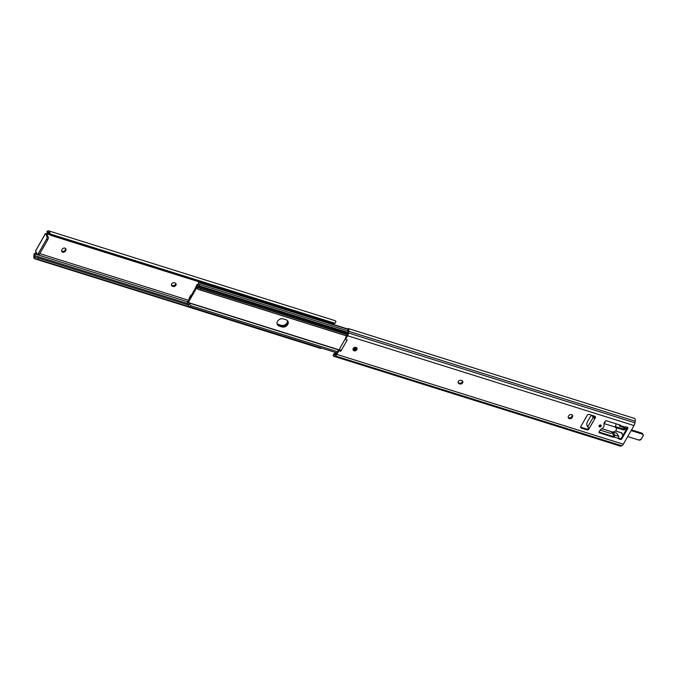 <?xml version="1.0" encoding="UTF-8"?>
<svg xmlns="http://www.w3.org/2000/svg" width="677" height="677" viewBox="0 0 677 677"><rect width="100%" height="100%" fill="white"/><g stroke="black" fill="none" stroke-linecap="round" stroke-linejoin="round"><path stroke-width="1.02" d="M47.483 232.499L46.95 231.382A3.783 1.709 107.4 0 1 47.246 231.229L48.135 230.908A3.766 1.701 107.4 0 1 48.727 230.874A3.766 1.701 107.4 0 1 49.463 231.83L50.386 234.047A2.843 2.395 70 0 0 51.833 235.147L51.063 235.427A2.843 2.395 -110 0 1 49.616 234.327L48.177 232.304A2.251 1.015 -72.6 0 0 47.923 232.338L47.508 234.022A1.227 0.99 -25.6 0 1 46.163 234.352L45.774 233.54A1.227 0.99 154.4 0 0 47.119 233.21L47.441 232.05M36.693 253.088L35.856 254.036L35.399 253.088L36.296 252.259M171.628 283.959A2.133 1.709 154.4 0 0 171.526 285.44A2.133 1.709 154.4 0 0 172.466 286.227L173.109 286.43A2.133 1.709 154.4 0 0 175.445 285.855A2.133 1.709 154.4 0 0 176.012 283.807A2.133 1.709 154.4 0 0 175.064 283.028L174.421 282.825A2.133 1.709 154.4 0 0 171.628 283.959M171.399 285A2.133 1.709 154.4 0 0 172.076 285.415L172.72 285.618A2.133 1.709 154.4 0 0 174.835 285.212A2.133 1.709 154.4 0 0 175.749 283.435M279.576 319.375A2.133 1.709 154.4 0 0 280.202 319.087M65.796 250.414A2.133 1.709 154.4 0 0 65.906 248.924A2.133 1.709 154.4 0 0 64.12 248.061A2.133 1.709 154.4 0 0 62.174 249.28L61.827 249.881A2.133 1.709 154.4 0 0 61.717 251.37A2.133 1.709 154.4 0 0 63.511 252.233A2.133 1.709 154.4 0 0 65.449 251.023L65.407 249.601A2.133 1.709 154.4 0 0 65.644 248.552M332.424 323.648L332.162 324.114M45.774 233.54L46.933 236.671L48.219 237.077L47.051 234.631L46.163 234.352M61.59 250.93A2.133 1.709 154.4 0 0 65.06 250.202L65.407 249.601M47.898 233.006L47.779 233.717M35.856 254.036L34.739 254.747L34.62 255.567A2.251 1.015 -72.6 0 0 34.569 256.058L35.424 257.412L36.313 257.556A2.843 0.829 8.5 0 1 38.183 257.92L37.971 259.359A2.843 0.829 -171.5 0 0 36.101 258.995L34.214 258.462A3.766 1.701 107.4 0 1 33.85 255.847L34.095 254.188A3.783 1.709 107.4 0 1 34.205 253.63L35.399 253.088M37.26 254.366A1.896 0.855 -72.6 0 0 38.318 253.579L39.604 253.985A1.896 0.855 107.4 0 1 38.555 254.772L37.26 254.366A1.896 0.855 -72.6 0 1 36.964 254.07L35.619 250.905M48.219 237.077A1.896 0.855 107.4 0 1 47.839 239.607L46.552 239.201L38.318 253.579M46.552 239.201A1.896 0.855 -72.6 0 0 46.933 236.671M34.205 253.63L34.739 254.747M48.279 232.321L49.463 231.83M51.063 235.427L332.669 323.724L333.439 323.445A2.843 2.395 70 0 0 334.81 323.428A2.843 2.395 70 0 0 335.073 323.318L335.902 321.651A3.766 1.701 107.4 0 0 335.166 320.695L48.727 230.874M334.303 323.598A2.843 2.395 -110 0 1 334.049 323.708A2.843 2.395 -110 0 1 332.669 323.724M51.833 235.147L333.439 323.445M321.05 347.919L320.957 348.511L34.772 258.792L34.214 258.462L34.569 256.058M36.101 258.995L320.788 348.257A2.843 0.829 -171.5 0 0 319.578 347.656L319.603 347.47M37.971 259.359L319.578 347.656M38.183 257.92L188.494 305.056M39.604 253.985L47.839 239.607M195.027 288.918L196.829 284.704L197.828 285.423M353.732 347.91A4.494 3.605 154.4 0 0 356.119 347.428M277.028 323.581A4.494 3.605 154.4 0 0 278.509 324.478L281.082 325.29A4.494 3.605 154.4 0 0 285.584 324.427A4.494 3.605 154.4 0 0 287.463 320.636M353.182 348.587A4.494 3.605 154.4 0 0 356.686 348.164A4.494 3.605 -25.6 0 1 353.182 348.587M281.869 326.923L279.288 326.111A4.494 3.605 -25.6 0 1 277.291 324.461A4.494 3.605 -25.6 0 1 278.475 320.145A4.494 3.605 -25.6 0 1 283.409 318.926L285.982 319.73A4.494 3.605 -25.6 0 1 287.979 321.389A4.494 3.605 -25.6 0 1 286.794 325.705A4.494 3.605 -25.6 0 1 281.869 326.923L281.48 326.102A4.494 3.605 154.4 0 0 286.193 325.07A4.494 3.605 154.4 0 0 287.75 320.991A4.494 3.605 -25.6 0 1 286.193 325.07A4.494 3.605 -25.6 0 1 281.48 326.102L278.899 325.298L281.48 326.102L281.082 325.29M277.13 324.038A4.494 3.605 154.4 0 0 278.899 325.298A4.494 3.605 -25.6 0 1 277.13 324.038M347.995 329.081L199.8 282.605A1.896 0.736 29.8 0 0 198.759 282.571L198.369 283.663A2.251 1.015 -72.6 0 0 198.81 284.247A2.251 1.015 -72.6 0 0 199.004 284.264A1.701 0.77 107.4 0 1 199.148 284.272A1.701 0.77 107.4 0 1 199.436 285.922M347.953 329.352L198.759 282.571L197.667 284.882L198.496 282.935M198.014 285.482A3.766 1.701 107.4 0 1 197.667 284.882M189.272 298.963L189.23 297.965L190.863 295.121L191.591 294.918M356.026 349.374A4.494 3.605 -25.6 0 1 353.394 349.349L352.979 349.222M347.419 334.413L198.243 287.7A2.251 1.015 107.4 0 1 197.989 286.439A1.701 0.77 -72.6 0 0 197.608 285.355A1.701 0.77 -72.6 0 0 196.66 286.066L187.715 301.68A1.701 0.77 -72.6 0 0 187.647 304.218A1.701 0.77 -72.6 0 0 187.791 304.235A2.251 1.015 107.4 0 1 187.986 304.252A2.251 1.015 107.4 0 1 188.426 304.836L189.128 303.609A3.766 1.701 -72.6 0 0 188.443 302.805A3.766 1.701 -72.6 0 0 188.113 302.78L197.202 286.921A3.766 1.701 -72.6 0 0 197.54 288.918L198.243 287.7L199.292 287.962A1.896 0.736 29.8 0 0 200.654 288.681L199.986 289.849L197.54 288.918M347.309 334.666L200.654 288.681M346.649 335.843L199.986 289.849M337.552 351.718L190.889 305.733L190.22 306.901A1.896 0.736 -150.2 0 1 188.858 306.182L188.426 304.836M189.128 303.609L190.889 305.733M336.884 352.886L190.22 306.901M599.594 426.916A1.21 0.965 154.4 0 0 600.694 424.987A1.21 0.965 154.4 0 0 599.594 426.916M598.984 426.002A1.21 0.965 154.4 0 0 600.914 425.08M356.686 347.792A2.133 1.709 -25.6 0 1 356.449 348.841A2.133 1.709 -25.6 0 1 352.979 349.569M353.216 348.52A2.133 1.709 -25.6 0 1 355.154 347.309A2.133 1.709 -25.6 0 1 356.948 348.173A2.133 1.709 -25.6 0 1 356.838 349.654A2.133 1.709 -25.6 0 1 354.9 350.872A2.133 1.709 -25.6 0 1 353.106 350.009A2.133 1.709 -25.6 0 1 353.216 348.52M462.45 380.956A2.133 1.709 -25.6 0 1 462.213 382.006A2.133 1.709 -25.6 0 1 459.429 383.14L458.778 382.937A2.133 1.709 -25.6 0 1 458.101 382.53M462.603 382.818A2.133 1.709 -25.6 0 1 459.818 383.952L459.167 383.749A2.133 1.709 -25.6 0 1 458.227 382.97A2.133 1.709 -25.6 0 1 458.786 380.923A2.133 1.709 -25.6 0 1 461.122 380.347L461.765 380.55A2.133 1.709 -25.6 0 1 462.713 381.337A2.133 1.709 -25.6 0 1 462.603 382.818M572.251 415.035A2.133 1.709 -25.6 0 1 572.014 416.076L571.667 416.685A2.133 1.709 -25.6 0 1 568.198 417.413M338.204 350.584L336.486 353.597A2.268 1.024 107.4 0 1 335.572 354.52L334.683 354.841A2.251 1.015 107.4 0 1 334.43 354.883L333.143 355.349A3.766 1.701 -72.6 0 0 333.879 356.305A3.766 1.701 -72.6 0 0 334.472 356.28L335.36 355.95A3.783 1.709 -72.6 0 0 336.875 354.409L338.593 351.397L338.204 350.584A0.948 0.762 -25.6 0 1 339.541 350.119L339.93 350.931A0.948 0.762 154.4 0 0 338.593 351.397M345.422 338.635L340.082 347.953A0.948 0.432 -72.6 0 0 339.879 349.18L340.353 350.491L339.541 350.119M345.845 338.745A0.948 0.762 154.4 0 0 345.795 339.405L345.405 338.593A0.948 0.762 -25.6 0 1 345.448 337.933L345.845 338.745L347.563 335.733A3.783 1.709 -72.6 0 0 348.503 332.999L348.757 331.332A3.766 1.701 -72.6 0 0 348.393 328.726L348.029 331.121A2.251 1.015 107.4 0 1 347.986 331.612L347.741 333.279A2.268 1.024 107.4 0 1 347.174 334.92L345.448 337.933M619.04 424.733L619.709 426.129A1.515 0.685 -72.6 0 0 619.946 426.358A1.515 0.685 -72.6 0 0 620.555 426.07L620.183 425.291A0.948 0.762 154.4 0 0 620.259 425.122M599.052 432.053A0.948 0.762 154.4 0 0 599.103 432.07L612.88 436.386A0.948 0.762 154.4 0 0 614.115 435.886L614.488 436.657A1.515 0.685 -72.6 0 0 614.598 435.049L618.626 436.318A1.515 0.685 107.4 0 1 618.516 437.926L618.431 438.374A0.948 0.762 154.4 0 0 618.905 438.975L620.521 439.475A0.948 0.762 154.4 0 0 621.757 438.975L627.824 428.38A0.948 0.762 154.4 0 0 627.452 427.373L625.844 426.865A0.948 0.762 154.4 0 0 624.93 427.026L624.583 427.331A1.515 0.685 107.4 0 1 623.974 427.627L619.946 426.358M618.456 438.129A0.948 0.762 154.4 0 0 618.516 438.154L620.132 438.662A0.948 0.762 154.4 0 0 621.368 438.154L627.435 427.568A0.948 0.762 154.4 0 0 627.511 427.39M592.392 415.94A2.843 1.286 -72.6 0 0 591.943 415.5L593.23 415.906A2.843 1.286 107.4 0 1 593.678 416.347L592.392 415.94L593.12 417.472L594.042 417.717L594.948 416.93A1.422 1.142 154.4 0 0 595.108 416.397M580.621 427.102A1.422 1.142 154.4 0 0 580.951 427.272L586.595 429.04A1.422 1.142 154.4 0 0 588.448 428.279L588.685 427.872M594.643 417.464L595.032 418.284L595.337 417.751A1.422 1.142 154.4 0 0 594.778 416.237L589.142 414.468A1.422 1.142 154.4 0 0 587.281 415.221L580.781 426.569A1.422 1.142 154.4 0 0 581.34 428.084L586.984 429.853A1.422 1.142 154.4 0 0 588.838 429.1L588.956 428.025L587.695 426.942L593.12 417.472L594.414 418.496L595.032 418.284L589.142 428.566L588.956 428.025M620.555 426.07L620.682 425.698A0.948 0.762 154.4 0 0 620.2 425.097L606.431 420.781A0.948 0.762 154.4 0 0 605.187 421.289L604.239 422.947A2.843 2.276 154.4 0 0 603.977 424.631A4.07 3.267 -25.6 0 1 601.531 428.905A2.843 2.276 154.4 0 0 600.076 430.208L599.128 431.875A0.948 0.762 154.4 0 0 599.5 432.882L613.269 437.207A0.948 0.762 154.4 0 0 614.183 437.046L614.488 436.657M568.782 415.754A2.133 1.709 -25.6 0 1 570.728 414.544A2.133 1.709 -25.6 0 1 572.514 415.407A2.133 1.709 -25.6 0 1 572.403 416.897L572.057 417.497A2.133 1.709 -25.6 0 1 570.119 418.716A2.133 1.709 -25.6 0 1 568.325 417.853A2.133 1.709 -25.6 0 1 568.435 416.363L568.782 415.754M345.795 339.405A0.948 0.762 154.4 0 0 346.319 339.786L347.242 339.956L340.743 351.304L339.93 350.931M333.879 356.305L620.318 446.126A3.766 1.701 -72.6 0 0 620.911 446.092L621.799 445.771A3.783 1.709 -72.6 0 0 623.314 444.23L634.002 425.554A3.783 1.709 -72.6 0 0 634.941 422.812L635.195 421.153A3.766 1.701 -72.6 0 0 634.831 418.538L348.122 328.48L347.86 329.987M348.029 331.121L348.046 330.173M333.143 355.349L333.973 353.682A2.843 2.395 -110 0 1 334.235 353.572L334.997 353.292A2.843 2.395 70 0 0 334.743 353.402L334.328 354.866M336.621 353.352L336.376 353.276A2.843 2.395 70 0 0 334.997 353.292M340.353 350.491L340.743 351.304M614.598 435.049L613.269 432.188L616.781 433.178L618.626 436.318M613.277 432.298L612.583 433.508L613.861 436.174M591.943 415.5A2.843 1.286 -72.6 0 0 590.361 416.677L587.534 421.61A2.843 1.286 -72.6 0 0 586.967 425.41L587.695 426.942M593.678 416.347L594.33 417.709M615.148 426.992L615.317 427.365A2.843 2.276 -25.6 0 1 616.248 428.279A2.843 2.276 -25.6 0 1 616.104 430.259A2.843 2.276 -25.6 0 1 612.744 431.858L612.186 432.121A3.317 1.498 107.4 0 1 610.434 433.339L600.135 430.107M615.3 426.654A2.843 2.276 -25.6 0 1 615.765 427.255L616.248 428.279M615.317 427.365L615.19 426.882A3.317 1.498 107.4 0 0 615.985 423.777M600.245 429.954A3.317 1.498 -72.6 0 0 601.294 429.023M615.139 427.06L603.986 423.557L604.595 423.286A3.317 1.498 -72.6 0 0 605.213 421.246M172.076 285.415L172.466 286.227M39.808 253.638L188.528 300.266M47.508 234.022L50.039 234.817M47.822 232.913L49.023 233.286M47.923 232.338L48.583 232.549M35.661 254.154L187.647 301.815M34.62 255.567L187.267 303.431M45.494 233.667L35.526 251.065M50.386 234.047L335.073 323.318M65.06 250.202L65.449 251.023M172.72 285.618L173.109 286.43M197.633 284.746L197.083 284.568M278.509 324.478L279.288 326.111M340.243 350.195L188.104 302.492M347.724 333.389L197.989 286.439M353.394 349.349L353.106 348.74M459.818 383.952L459.429 383.14M620.682 425.698L624.93 427.026M618.431 438.374L614.183 437.046M623.314 444.23L336.875 354.409M634.002 425.554L347.563 335.733M635.195 421.153L348.757 331.332M634.941 422.812L348.503 332.999M621.799 445.771L335.36 355.95M620.911 446.092L334.472 356.28M336.291 353.893L334.743 353.402M572.403 416.897L572.014 416.076M572.057 417.497L571.667 416.685M459.167 383.749L458.778 382.937M620.132 438.662L620.521 439.475M621.368 438.154L621.757 438.975M618.516 438.154L618.905 438.975M612.88 436.386L613.269 437.207M599.103 432.07L599.5 432.882M627.435 427.568L627.824 428.38M594.042 417.717L594.414 418.496M588.863 427.982L589.142 428.566M588.448 428.279L588.838 429.1M586.595 429.04L586.984 429.853M580.951 427.272L581.34 428.084M594.948 416.93L595.337 417.751M601.904 428.71L612.321 431.977M604.341 422.77L604.595 423.286M615.545 430.961L621.215 432.738A1.938 1.557 -25.6 0 1 622.205 433.957A1.845 1.481 154.4 0 0 623.111 435.116M627.706 436.555L638.876 440.058A1.845 1.481 154.4 0 0 641.288 439.077L643.023 436.047A1.845 1.481 154.4 0 0 642.295 434.084L631.125 430.58M626.53 429.142A1.845 1.481 154.4 0 0 624.778 429.463A1.938 1.557 -25.6 0 1 622.908 429.785L615.926 427.593M643.04 436.056L641.322 439.06A1.896 1.515 -25.6 0 1 638.86 440.075M642.727 433.822A1.896 1.515 154.4 0 0 641.881 433.128L631.531 429.878L641.872 433.119L643.15 434.719A1.896 1.515 -25.6 0 1 643.057 436.039L643.023 436.047M631.159 430.521L642.312 434.016L641.881 433.128M642.295 434.084L642.312 434.016A1.896 1.515 -25.6 0 1 643.15 434.719L643.057 436.047L641.288 439.077M615.884 427.517L622.916 429.726A1.896 1.515 154.4 0 0 624.744 429.404A1.896 1.515 -25.6 0 1 626.563 429.083L626.149 428.194L626.936 428.439L626.149 428.194A1.896 1.515 154.4 0 0 624.321 428.516A1.896 1.515 -25.6 0 1 622.485 428.829L615.334 426.586L622.468 428.829M624.778 429.463L624.312 428.499L622.485 428.82L622.908 429.785M622.205 433.957L621.714 433.052A1.896 1.515 154.4 0 0 621.841 433.551L623.111 435.142A1.896 1.515 -25.6 0 1 622.146 433.94A1.896 1.515 154.4 0 0 621.198 432.755L615.528 430.978L621.215 432.738M621.841 433.551L621.714 433.043A1.896 1.515 -25.6 0 1 621.714 433.052L621.596 432.552M641.322 439.077L638.851 440.075L627.689 436.572L638.876 440.058M626.115 428.202L624.312 428.499M334.81 323.428L334.049 323.708M45.486 233.557L35.517 250.955M199.148 284.272L348.029 330.96M197.633 284.729L197.041 284.543M188.206 304.396L187.647 304.218M347.86 332.466L197.608 285.355M346.616 335.902L198.446 289.443M339.075 350.043L188.443 302.805M613.269 432.188L612.583 433.398M621.19 432.755L622.028 433.449"/></g></svg>
